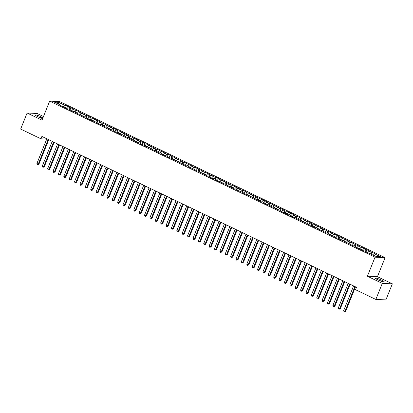 <?xml version="1.0" encoding="UTF-8"?>
<svg xmlns="http://www.w3.org/2000/svg" width="413" height="413" viewBox="0 0 413 413"><rect width="100%" height="100%" fill="white"/><g stroke="black" fill="none" stroke-linecap="round" stroke-linejoin="round"><path stroke-width="0.62" d="M43.484 116.502L37.165 113.472L27.108 113.012L20.65 129.078L40.939 138.809L46.726 139.073M385.097 257.645L59.72 101.583L49.668 101.128L375.04 257.191L385.097 257.645L377.441 276.684L367.389 276.23L382.293 283.38L392.35 283.834L377.441 276.684M392.35 283.834L385.892 299.895L375.835 299.44L382.293 283.38M58.62 104.148L58.563 102.305L54.377 102.114L60.298 104.954L59.333 104.907L62.559 106.456L63.525 106.502L65.677 107.535L64.712 107.488L67.944 109.037L68.909 109.084L71.062 110.116L70.096 110.07L73.323 111.618L74.288 111.665L76.441 112.697L75.476 112.651L78.707 114.2L79.673 114.246L81.826 115.279L80.86 115.232L84.087 116.781L85.052 116.827L87.205 117.86L86.24 117.813L89.471 119.362L90.437 119.409L92.589 120.441L91.624 120.395L97.969 123.022L97.003 122.976L100.235 124.525L101.195 124.571L103.348 125.604L102.388 125.557L105.614 127.106L106.58 127.152L108.733 128.185L107.767 128.138L110.994 129.687L111.959 129.734L114.112 130.766L113.147 130.72L116.378 132.268L117.344 132.315L119.496 133.347L118.531 133.301L121.758 134.85L122.723 134.896L124.876 135.929L123.91 135.882L127.142 137.431L128.107 137.477L130.26 138.51L129.295 138.463L135.64 141.091L134.674 141.045L137.906 142.593L138.871 142.64L141.024 143.672L140.059 143.626L146.403 146.254L145.438 146.207L151.783 148.835L150.822 148.788L154.049 150.337L155.014 150.384L157.167 151.416L156.202 151.37L159.428 152.918L160.394 152.965L162.546 153.997L161.581 153.951L164.813 155.5L165.778 155.546L167.931 156.579L166.966 156.532L170.192 158.081L171.158 158.127L173.31 159.16L172.345 159.113L175.577 160.662L176.542 160.709L178.695 161.741L177.729 161.695L184.074 164.322L183.109 164.276L186.34 165.825L187.306 165.871L189.459 166.904L188.493 166.857L194.838 169.485L193.873 169.438L197.104 170.987L198.07 171.034L200.217 172.066L199.257 172.02L205.602 174.647L204.636 174.601L207.868 176.15L208.828 176.196L210.981 177.229L210.016 177.182L213.247 178.731L214.213 178.777L216.366 179.81L215.4 179.763L218.627 181.312L219.592 181.359L221.745 182.391L220.779 182.345L224.011 183.893L224.977 183.94L227.129 184.972L226.164 184.926L229.391 186.475L230.356 186.521L232.509 187.554L231.543 187.507L234.775 189.056L235.74 189.102L237.893 190.135L236.928 190.088L243.272 192.716L242.307 192.67L245.539 194.218L246.504 194.265L248.657 195.297L247.692 195.251L254.036 197.879L253.071 197.832L259.416 200.46L258.455 200.413L261.682 201.962L262.647 202.009L264.8 203.041L263.835 202.995L267.061 204.543L268.027 204.59L270.179 205.622L269.214 205.576L272.446 207.125L273.411 207.171L275.564 208.204L274.599 208.157L277.825 209.706L278.79 209.752L280.943 210.785L279.978 210.738L283.21 212.287L284.175 212.334L286.328 213.366L285.362 213.32L288.589 214.868L289.554 214.915L291.707 215.947L290.742 215.901L293.973 217.45L294.939 217.496L297.092 218.529L296.126 218.482L302.471 221.11L301.505 221.063L307.85 223.691L306.89 223.645L310.117 225.193L311.082 225.24L313.235 226.272L312.269 226.226L315.496 227.775L316.461 227.821L318.614 228.854L317.649 228.807L320.88 230.356L321.846 230.402L323.998 231.435L323.033 231.388L326.26 232.937L327.225 232.984L329.378 234.016L328.412 233.97L331.644 235.518L332.61 235.565L334.762 236.597L333.797 236.551L337.023 238.1L337.989 238.146L340.142 239.179L339.176 239.132L345.526 241.76L344.561 241.713L350.905 244.341L349.94 244.295L353.172 245.843L354.132 245.89L356.285 246.922L355.325 246.876L358.551 248.425L359.516 248.471L361.669 249.504L360.704 249.457L363.93 251.006L364.896 251.052L367.049 252.085L366.083 252.038L376.197 256.473L380.383 256.664L374.467 253.825L375.427 253.866L369.083 251.243L370.048 251.285L366.816 249.736L365.856 249.695L363.703 248.662L364.664 248.703L361.437 247.155L360.472 247.113L358.319 246.081L359.284 246.122L352.939 243.5L353.905 243.541L350.673 241.992L349.708 241.951L347.555 240.918L348.52 240.96L342.176 238.337L343.141 238.378L339.909 236.83L338.944 236.788L336.791 235.756L337.757 235.797L334.53 234.248L333.565 234.207L331.412 233.175L332.377 233.216L329.146 231.667L328.18 231.626L326.027 230.593L326.993 230.635L320.648 228.012L321.613 228.053L318.382 226.505L317.421 226.463L315.269 225.431L316.229 225.472L313.002 223.923L312.037 223.882L309.884 222.85L310.85 222.891L307.623 221.342L306.658 221.301L304.505 220.268L305.47 220.31L302.239 218.761L301.273 218.72L299.12 217.687L300.086 217.728L296.859 216.18L295.894 216.138L293.741 215.106L294.706 215.147L291.475 213.598L290.509 213.557L288.357 212.525L289.322 212.566L286.095 211.017L285.13 210.976L282.977 209.943L283.943 209.985L280.711 208.436L279.746 208.395L277.593 207.362L278.558 207.403L272.213 204.781L273.179 204.822L269.947 203.273L268.987 203.232L266.834 202.2L267.794 202.241L264.568 200.692L263.602 200.651L261.45 199.618L262.415 199.66L256.07 197.037L257.036 197.078L253.804 195.53L252.839 195.488L250.686 194.456L251.651 194.497L248.425 192.948L247.459 192.907L245.307 191.875L246.272 191.916L243.04 190.367L242.075 190.326L239.922 189.293L240.887 189.335L234.543 186.712L235.508 186.753L232.276 185.205L231.311 185.163L229.158 184.131L230.124 184.172L223.779 181.55L224.744 181.591L218.4 178.968L219.36 179.01L216.133 177.461L215.168 177.42L213.015 176.387L213.98 176.428L207.636 173.806L208.601 173.847L205.369 172.298L204.404 172.257L202.251 171.225L203.217 171.266L199.99 169.717L199.025 169.676L196.872 168.643L197.837 168.685L194.606 167.136L193.64 167.095L191.487 166.062L192.453 166.103L186.108 163.481L187.074 163.522L183.842 161.973L182.876 161.932L180.724 160.9L181.689 160.941L175.344 158.318L176.31 158.36L173.078 156.811L172.118 156.77L169.965 155.737L170.925 155.778L167.699 154.23L166.733 154.188L164.581 153.156L165.546 153.197L159.201 150.575L160.167 150.616L156.935 149.067L155.969 149.026L153.817 147.993L154.782 148.035L148.437 145.412L149.403 145.453L146.171 143.905L145.206 143.863L143.053 142.831L144.018 142.872L137.674 140.25L138.639 140.291L135.407 138.742L134.442 138.701L132.289 137.668L133.254 137.71L126.91 135.087L127.875 135.128L121.53 132.506L122.491 132.547L119.264 130.998L118.299 130.957L116.146 129.925L117.111 129.966L113.88 128.417L112.919 128.376L110.767 127.343L111.732 127.385L108.5 125.836L107.535 125.795L105.382 124.762L106.347 124.803L103.121 123.255L102.156 123.213L100.003 122.181L100.968 122.222L97.736 120.673L96.771 120.632L94.618 119.6L95.584 119.641L92.357 118.092L91.392 118.051L89.239 117.018L90.204 117.06L86.973 115.511L86.007 115.47L83.854 114.437L84.82 114.478L78.475 111.856L79.441 111.897L76.209 110.348L75.243 110.307L73.096 109.275L74.056 109.316L70.829 107.767L69.864 107.726L67.711 106.693L68.677 106.735L65.445 105.186L64.691 107.06M58.563 102.305L64.485 105.145L65.445 105.186M375.835 299.44L355.547 289.709L356.507 287.329L41.894 136.429L40.939 138.809M67.711 106.693L66.333 108.268M69.864 107.726L68.682 109.073M60.298 104.954L60.319 105.382M73.096 109.275L71.712 110.849M75.243 110.307L74.061 111.655M65.677 107.535L65.703 107.963M78.475 111.856L77.092 113.43M80.628 112.888L79.446 114.236M71.062 110.116L71.082 110.545M83.854 114.437L82.476 116.012M86.007 115.47L84.825 116.817M76.441 112.697L76.467 113.126M89.239 117.018L87.855 118.593M91.392 118.051L90.21 119.398M81.826 115.279L81.846 115.707M94.618 119.6L93.24 121.174M96.771 120.632L95.589 121.98M87.205 117.86L87.231 118.288M100.003 122.181L98.619 123.755M102.156 123.213L100.973 124.561M92.589 120.441L92.61 120.87M105.382 124.762L104.004 126.337M107.535 125.795L106.353 127.142M97.969 123.022L97.989 123.451M110.767 127.343L109.383 128.918M112.919 128.376L111.732 129.723M103.348 125.604L103.374 126.032M116.146 129.925L114.768 131.499M118.299 130.957L117.116 132.305M108.733 128.185L108.753 128.613M121.53 132.506L120.147 134.08M123.683 133.538L122.496 134.886M114.112 130.766L114.138 131.195M126.91 135.087L125.531 136.662M129.062 136.12L127.88 137.467M119.496 133.347L119.517 133.776M132.289 137.668L130.911 139.243M134.442 138.701L133.26 140.048M124.876 135.929L124.902 136.357M137.674 140.25L136.29 141.824M139.826 141.282L138.644 142.63M130.26 138.51L130.281 138.938M143.053 142.831L141.674 144.405M145.206 143.863L144.023 145.211M135.64 141.091L135.665 141.52M148.437 145.412L147.054 146.987M150.59 146.445L149.408 147.792M141.024 143.672L141.045 144.101M153.817 147.993L152.438 149.568M155.969 149.026L154.787 150.373M146.403 146.254L146.429 146.682M159.201 150.575L157.818 152.149M161.354 151.607L160.172 152.955M151.783 148.835L151.808 149.263M164.581 153.156L163.202 154.73M166.733 154.188L165.551 155.536M157.167 151.416L157.188 151.845M169.965 155.737L168.581 157.312M172.118 156.77L170.93 158.117M162.546 153.997L162.572 154.426M175.344 158.318L173.966 159.893M177.497 159.351L176.315 160.698M167.931 156.579L167.952 157.007M180.724 160.9L179.345 162.474M182.876 161.932L181.694 163.28M173.31 159.16L173.336 159.588M186.108 163.481L184.725 165.055M188.261 164.513L187.079 165.861M178.695 161.741L178.715 162.17M191.487 166.062L190.109 167.637M193.64 167.095L192.458 168.442M184.074 164.322L184.1 164.751M196.872 168.643L195.488 170.218M199.025 169.676L197.842 171.023M189.459 166.904L189.479 167.332M202.251 171.225L200.873 172.799M204.404 172.257L203.222 173.605M194.838 169.485L194.864 169.913M207.636 173.806L206.252 175.38M209.789 174.838L208.606 176.186M200.217 172.066L200.243 172.495M213.015 176.387L211.637 177.962M215.168 177.42L213.986 178.767M205.602 174.647L205.622 175.076M218.4 178.968L217.016 180.543M220.552 180.001L219.365 181.348M210.981 177.229L211.007 177.657M223.779 181.55L222.4 183.124M225.932 182.582L224.749 183.93M216.366 179.81L216.386 180.238M229.158 184.131L227.78 185.705M231.311 185.163L230.129 186.511M221.745 182.391L221.771 182.82M234.543 186.712L233.159 188.287M236.695 187.745L235.513 189.092M227.129 184.972L227.15 185.401M239.922 189.293L238.544 190.868M242.075 190.326L240.893 191.673M232.509 187.554L232.534 187.982M245.307 191.875L243.923 193.449M247.459 192.907L246.277 194.255M237.893 190.135L237.914 190.563M250.686 194.456L249.307 196.03M252.839 195.488L251.656 196.836M243.272 192.716L243.298 193.145M256.07 197.037L254.687 198.612M258.223 198.07L257.041 199.417M248.657 195.297L248.678 195.726M261.45 199.618L260.071 201.193M263.602 200.651L262.42 201.998M254.036 197.879L254.057 198.307M266.834 202.2L265.451 203.774M268.987 203.232L267.8 204.58M259.416 200.46L259.441 200.888M272.213 204.781L270.835 206.355M274.366 205.813L273.184 207.161M264.8 203.041L264.821 203.47M277.593 207.362L276.214 208.937M279.746 208.395L278.563 209.742M270.179 205.622L270.205 206.051M282.977 209.943L281.594 211.518M285.13 210.976L283.948 212.323M275.564 208.204L275.585 208.632M288.357 212.525L286.978 214.099M290.509 213.557L289.327 214.905M280.943 210.785L280.969 211.213M293.741 215.106L292.358 216.68M295.894 216.138L294.712 217.486M286.328 213.366L286.348 213.795M299.12 217.687L297.742 219.262M301.273 218.72L300.091 220.067M291.707 215.947L291.733 216.376M304.505 220.268L303.121 221.843M306.658 221.301L305.475 222.648M297.092 218.529L297.112 218.957M309.884 222.85L308.506 224.424M312.037 223.882L310.855 225.23M302.471 221.11L302.492 221.538M315.269 225.431L313.885 227.005M317.421 226.463L316.234 227.811M307.85 223.691L307.876 224.12M320.648 228.012L319.27 229.587M322.801 229.045L321.619 230.392M313.235 226.272L313.255 226.701M326.027 230.593L324.649 232.168M328.18 231.626L326.998 232.973M318.614 228.854L318.64 229.282M331.412 233.175L330.028 234.749M333.565 234.207L332.382 235.555M323.998 231.435L324.019 231.863M336.791 235.756L335.413 237.33M338.944 236.788L337.762 238.136M329.378 234.016L329.404 234.445M342.176 238.337L340.792 239.912M344.328 239.37L343.146 240.717M334.762 236.597L334.783 237.026M347.555 240.918L346.177 242.493M349.708 241.951L348.526 243.298M340.142 239.179L340.167 239.607M352.939 243.5L351.556 245.074M355.092 244.532L353.91 245.88M345.526 241.76L345.547 242.188M358.319 246.081L356.94 247.655M360.472 247.113L359.289 248.461M350.905 244.341L350.926 244.77M363.703 248.662L362.32 250.237M365.856 249.695L364.669 251.042M356.285 246.922L356.311 247.351M369.083 251.243L367.704 252.818M371.235 252.276L370.053 253.623M361.669 249.504L361.69 249.932M374.467 253.825L373.342 255.105M367.049 252.085L367.074 252.513M367.389 276.23L375.04 257.191M27.108 113.012L42.012 120.162L49.668 101.128M64.485 105.145L63.297 106.492M378.587 280.169A4.151 0.625 21.9 0 0 384.178 281.8A4.151 0.625 21.9 0 0 382.066 280.329L381.096 279.864A4.151 0.625 21.9 0 0 375.505 278.238A4.151 0.625 21.9 0 0 377.616 279.704L378.587 280.169M42.988 117.746A4.151 0.625 21.9 0 0 41.837 117.142L40.872 116.678A4.151 0.625 21.9 0 0 35.281 115.051A4.151 0.625 21.9 0 0 37.392 116.518L38.363 116.982A4.151 0.625 21.9 0 0 42.658 118.567M372.201 252.317L371.447 254.191M366.816 249.736L366.063 251.61M361.437 247.155L360.683 249.029M356.058 244.573L355.304 246.447M350.673 241.992L349.919 243.866M345.294 239.411L344.54 241.285M339.909 236.83L339.156 238.704M334.53 234.248L333.776 236.122M329.146 231.667L328.392 233.541M323.766 229.086L323.012 230.96M318.382 226.505L317.628 228.379M313.002 223.923L312.249 225.797M307.623 221.342L306.869 223.216M302.239 218.761L301.485 220.635M296.859 216.18L296.106 218.054M291.475 213.598L290.721 215.472M286.095 211.017L285.342 212.891M280.711 208.436L279.957 210.31M275.332 205.855L274.578 207.729M269.947 203.273L269.193 205.147M264.568 200.692L263.814 202.566M259.188 198.111L258.435 199.985M253.804 195.53L253.05 197.404M248.425 192.948L247.671 194.822M243.04 190.367L242.286 192.241M237.661 187.786L236.907 189.66M232.276 185.205L231.523 187.079M226.897 182.623L226.143 184.497M221.513 180.042L220.759 181.916M216.133 177.461L215.379 179.335M210.754 174.88L210 176.754M205.369 172.298L204.616 174.172M199.99 169.717L199.236 171.591M194.606 167.136L193.852 169.01M189.226 164.555L188.473 166.429M183.842 161.973L183.088 163.847M178.462 159.392L177.709 161.266M173.078 156.811L172.324 158.685M167.699 154.23L166.945 156.104M162.319 151.648L161.56 153.522M156.935 149.067L156.181 150.941M151.556 146.486L150.802 148.36M146.171 143.905L145.417 145.779M140.792 141.323L140.038 143.197M135.407 138.742L134.653 140.616M130.028 136.161L129.274 138.035M124.643 133.58L123.89 135.454M119.264 130.998L118.51 132.872M113.88 128.417L113.126 130.291M108.5 125.836L107.747 127.71M103.121 123.255L102.367 125.129M97.736 120.673L96.983 122.547M92.357 118.092L91.603 119.966M86.973 115.511L86.219 117.385M81.593 112.93L80.84 114.804M76.209 110.348L75.455 112.222M70.829 107.767L70.076 109.641M354.932 286.576L345.005 311.268L343.657 310.622L353.585 285.93M355.51 286.854L345.681 311.299L345.005 311.268L344.494 311.861L343.957 311.603L343.657 310.622M345.681 311.299L344.494 311.861M349.548 283.994L339.62 308.687L338.278 308.041L348.205 283.349M350.131 284.273L340.302 308.717L339.62 308.687L339.109 309.28L338.572 309.022L338.278 308.041M340.302 308.717L339.109 309.28M344.168 281.413L334.241 306.105L332.893 305.46L342.821 280.768M344.747 281.692L334.922 306.136L334.241 306.105L333.73 306.699L333.193 306.441L332.893 305.46M334.922 306.136L333.73 306.699M338.789 278.832L328.856 303.524L327.514 302.879L337.442 278.186M339.367 279.111L329.538 303.555L328.856 303.524L328.35 304.118L327.808 303.86L327.514 302.879M329.538 303.555L328.35 304.118M333.405 276.251L323.477 300.943L322.13 300.297L332.057 275.605M333.983 276.529L324.159 300.974L323.477 300.943L322.966 301.536L322.429 301.278L322.13 300.297M324.159 300.974L322.966 301.536M328.025 273.669L318.098 298.362L316.75 297.716L326.678 273.024M328.603 273.948L318.774 298.392L318.098 298.362L317.587 298.955L317.045 298.697L316.75 297.716M318.774 298.392L317.587 298.955M322.641 271.088L312.713 295.78L311.371 295.135L321.299 270.443M323.224 271.367L313.395 295.811L312.713 295.78L312.202 296.374L311.665 296.116L311.371 295.135M313.395 295.811L312.202 296.374M317.261 268.507L307.334 293.199L305.987 292.554L315.914 267.861M317.84 268.786L308.01 293.23L307.334 293.199L306.823 293.793L306.286 293.535L305.987 292.554M308.01 293.23L306.823 293.793M311.877 265.926L301.949 290.618L300.607 289.972L310.535 265.28M312.46 266.204L302.631 290.649L301.949 290.618L301.438 291.211L300.901 290.953L300.607 289.972M302.631 290.649L301.438 291.211M306.498 263.344L296.57 288.037L295.223 287.391L305.15 262.699M307.076 263.623L297.246 288.067L296.57 288.037L296.059 288.63L295.522 288.372L295.223 287.391M297.246 288.067L296.059 288.63M301.113 260.763L291.186 285.455L289.843 284.81L299.771 260.118M301.696 261.042L291.867 285.486L291.186 285.455L290.675 286.049L290.138 285.791L289.843 284.81M291.867 285.486L290.675 286.049M295.734 258.182L285.806 282.874L284.459 282.229L294.386 257.536M296.312 258.461L286.483 282.905L285.806 282.874L285.295 283.468L284.758 283.21L284.459 282.229M286.483 282.905L285.295 283.468M290.349 255.601L280.422 280.293L279.08 279.647L289.007 254.955M290.933 255.879L281.103 280.324L280.422 280.293L279.916 280.886L279.374 280.628L279.08 279.647M281.103 280.324L279.916 280.886M284.97 253.019L275.043 277.712L273.695 277.066L283.623 252.374M285.548 253.298L275.724 277.743L275.043 277.712L274.531 278.305L273.995 278.047L273.695 277.066M275.724 277.743L274.531 278.305M279.591 250.438L269.663 275.13L268.316 274.485L278.243 249.793M280.169 250.717L270.339 275.161L269.663 275.13L269.152 275.724L268.61 275.466L268.316 274.485M270.339 275.161L269.152 275.724M274.206 247.857L264.279 272.549L262.931 271.904L272.864 247.211M274.79 248.136L264.96 272.58L264.279 272.549L263.768 273.143L263.231 272.885L262.931 271.904M264.96 272.58L263.768 273.143M268.827 245.276L258.899 269.968L257.552 269.322L267.479 244.63M269.405 245.554L259.576 269.999L258.899 269.968L258.388 270.561L257.846 270.303L257.552 269.322M259.576 269.999L258.388 270.561M263.442 242.694L253.515 267.387L252.173 266.741L262.1 242.049M264.026 242.973L254.196 267.418L253.515 267.387L253.004 267.98L252.467 267.722L252.173 266.741M254.196 267.418L253.004 267.98M258.063 240.113L248.136 264.805L246.788 264.16L256.716 239.468M258.641 240.392L248.812 264.836L248.136 264.805L247.624 265.399L247.088 265.141L246.788 264.16M248.812 264.836L247.624 265.399M252.679 237.532L242.751 262.224L241.409 261.579L251.336 236.886M253.262 237.811L243.433 262.255L242.751 262.224L242.24 262.818L241.703 262.56L241.409 261.579M243.433 262.255L242.24 262.818M247.299 234.951L237.372 259.643L236.024 258.997L245.952 234.305M247.877 235.229L238.048 259.674L237.372 259.643L236.861 260.236L236.324 259.978L236.024 258.997M238.048 259.674L236.861 260.236M241.915 232.369L231.987 257.062L230.645 256.416L240.572 231.724M242.498 232.648L232.669 257.092L231.987 257.062L231.481 257.655L230.939 257.397L230.645 256.416M232.669 257.092L231.481 257.655M236.535 229.788L226.608 254.48L225.261 253.835L235.188 229.143M237.114 230.067L227.289 254.511L226.608 254.48L226.097 255.074L225.56 254.816L225.261 253.835M227.289 254.511L226.097 255.074M231.156 227.207L221.229 251.899L219.881 251.254L229.809 226.561M231.734 227.486L221.905 251.93L221.229 251.899L220.718 252.493L220.175 252.235L219.881 251.254M221.905 251.93L220.718 252.493M225.772 224.626L215.844 249.318L214.497 248.672L224.429 223.98M226.35 224.904L216.526 249.349L215.844 249.318L215.333 249.906L214.796 249.648L214.497 248.672M216.526 249.349L215.333 249.906M220.392 222.044L210.465 246.737L209.117 246.091L219.045 221.399M220.97 222.323L211.141 246.767L210.465 246.737L209.954 247.325L209.412 247.067L209.117 246.091M211.141 246.767L209.954 247.325M215.008 219.463L205.08 244.155L203.738 243.51L213.666 218.818M215.591 219.742L205.762 244.186L205.08 244.155L204.569 244.744L204.032 244.486L203.738 243.51M205.762 244.186L204.569 244.744M209.628 216.882L199.701 241.574L198.354 240.929L208.281 216.236M210.207 217.161L200.377 241.605L199.701 241.574L199.19 242.163L198.653 241.904L198.354 240.929M200.377 241.605L199.19 242.163M204.244 214.301L194.316 238.993L192.974 238.347L202.902 213.655M204.827 214.579L194.998 239.024L194.316 238.993L193.805 239.581L193.269 239.323L192.974 238.347M194.998 239.024L193.805 239.581M198.865 211.719L188.937 236.412L187.59 235.766L197.517 211.074M199.443 211.998L189.613 236.442L188.937 236.412L188.426 237L187.889 236.742L187.59 235.766M189.613 236.442L188.426 237M193.48 209.138L183.553 233.83L182.21 233.185L192.138 208.493M194.064 209.417L184.234 233.861L183.553 233.83L183.042 234.419L182.505 234.161L182.21 233.185M184.234 233.861L183.042 234.419M188.101 206.557L178.173 231.249L176.826 230.604L186.753 205.911M188.679 206.836L178.855 231.28L178.173 231.249L177.662 231.838L177.125 231.579L176.826 230.604M178.855 231.28L177.662 231.838M182.722 203.976L172.794 228.668L171.447 228.022L181.374 203.33M183.3 204.254L173.47 228.699L172.794 228.668L172.283 229.256L171.741 228.998L171.447 228.022M173.47 228.699L172.283 229.256M177.337 201.394L167.41 226.087L166.062 225.441L175.995 200.749M177.915 201.673L168.091 226.118L167.41 226.087L166.898 226.675L166.362 226.417L166.062 225.441M168.091 226.118L166.898 226.675M171.958 198.813L162.03 223.505L160.683 222.86L170.61 198.168M172.536 199.092L162.707 223.536L162.03 223.505L161.519 224.094L160.977 223.836L160.683 222.86M162.707 223.536L161.519 224.094M166.573 196.232L156.646 220.924L155.303 220.279L165.231 195.586M167.157 196.511L157.327 220.955L156.646 220.924L156.135 221.513L155.598 221.254L155.303 220.279M157.327 220.955L156.135 221.513M161.194 193.651L151.266 218.343L149.919 217.697L159.846 193.005M161.772 193.929L151.943 218.374L151.266 218.343L150.755 218.931L150.218 218.673L149.919 217.697M151.943 218.374L150.755 218.931M155.809 191.069L145.882 215.762L144.54 215.116L154.467 190.424M156.393 191.348L146.563 215.792L145.882 215.762L145.371 216.35L144.834 216.092L144.54 215.116M146.563 215.792L145.371 216.35M150.43 188.488L140.503 213.18L139.155 212.535L149.083 187.843M151.008 188.767L141.179 213.211L140.503 213.18L139.992 213.769L139.455 213.511L139.155 212.535M141.179 213.211L139.992 213.769M145.046 185.907L135.118 210.599L133.776 209.954L143.703 185.261M145.629 186.186L135.8 210.63L135.118 210.599L134.607 211.188L134.07 210.929L133.776 209.954M135.8 210.63L134.607 211.188M139.666 183.326L129.739 208.018L128.391 207.372L138.319 182.68M140.244 183.604L130.42 208.049L129.739 208.018L129.228 208.606L128.691 208.348L128.391 207.372M130.42 208.049L129.228 208.606M134.287 180.744L124.354 205.437L123.012 204.791L132.94 180.099M134.865 181.023L125.036 205.468L124.354 205.437L123.848 206.025L123.306 205.767L123.012 204.791M125.036 205.468L123.848 206.025M128.902 178.163L118.975 202.855L117.628 202.21L127.555 177.518M129.481 178.442L119.656 202.886L118.975 202.855L118.464 203.444L117.927 203.186L117.628 202.21M119.656 202.886L118.464 203.444M123.523 175.582L113.596 200.274L112.248 199.629L122.176 174.936M124.101 175.861L114.272 200.305L113.596 200.274L113.085 200.863L112.543 200.604L112.248 199.629M114.272 200.305L113.085 200.863M118.139 173.001L108.211 197.693L106.869 197.047L116.796 172.355M118.722 173.279L108.893 197.724L108.211 197.693L107.7 198.281L107.163 198.023L106.869 197.047M108.893 197.724L107.7 198.281M112.759 170.419L102.832 195.112L101.484 194.466L111.412 169.774M113.338 170.698L103.508 195.142L102.832 195.112L102.321 195.7L101.784 195.442L101.484 194.466M103.508 195.142L102.321 195.7M107.375 167.838L97.447 192.53L96.105 191.885L106.033 167.193M107.958 168.117L98.129 192.561L97.447 192.53L96.936 193.119L96.399 192.861L96.105 191.885M98.129 192.561L96.936 193.119M101.996 165.257L92.068 189.949L90.721 189.304L100.648 164.611M102.574 165.536L92.744 189.98L92.068 189.949L91.557 190.538L91.02 190.279L90.721 189.304M92.744 189.98L91.557 190.538M96.611 162.676L86.684 187.368L85.341 186.722L95.269 162.03M97.194 162.949L87.365 187.399L86.684 187.368L86.172 187.956L85.636 187.698L85.341 186.722M87.365 187.399L86.172 187.956M91.232 160.094L81.304 184.787L79.957 184.141L89.884 159.449M91.81 160.368L81.986 184.817L81.304 184.787L80.793 185.375L80.256 185.117L79.957 184.141M81.986 184.817L80.793 185.375M85.852 157.513L75.92 182.205L74.577 181.56L84.505 156.868M86.431 157.787L76.601 182.236L75.92 182.205L75.414 182.794L74.872 182.536L74.577 181.56M76.601 182.236L75.414 182.794M80.468 154.932L70.54 179.624L69.193 178.979L79.12 154.286M81.046 155.205L71.222 179.655L70.54 179.624L70.029 180.213L69.492 179.954L69.193 178.979M71.222 179.655L70.029 180.213M75.089 152.351L65.161 177.043L63.814 176.397L73.741 151.705M75.667 152.624L65.837 177.074L65.161 177.043L64.65 177.631L64.108 177.373L63.814 176.397M65.837 177.074L64.65 177.631M69.704 149.769L59.777 174.462L58.434 173.816L68.362 149.124M70.287 150.043L60.458 174.493L59.777 174.462L59.265 175.05L58.729 174.792L58.434 173.816M60.458 174.493L59.265 175.05M64.325 147.188L54.397 171.88L53.05 171.235L62.977 146.543M64.903 147.462L55.074 171.911L54.397 171.88L53.886 172.469L53.349 172.211L53.05 171.235M55.074 171.911L53.886 172.469M58.94 144.607L49.013 169.299L47.671 168.654L57.598 143.961M59.524 144.88L49.694 169.33L49.013 169.299L48.502 169.888L47.965 169.629L47.671 168.654M49.694 169.33L48.502 169.888M53.561 142.026L43.633 166.718L42.286 166.072L52.214 141.38M54.139 142.299L44.31 166.749L43.633 166.718L43.122 167.306L42.585 167.048L42.286 166.072M44.31 166.749L43.122 167.306M48.176 139.444L38.249 164.137L36.907 163.491L46.834 138.799M48.76 139.718L38.93 164.167L38.249 164.137L37.738 164.725L37.201 164.467L36.907 163.491M38.93 164.167L37.738 164.725M381.638 281.398L382.066 280.329M380.626 281.041L381.096 279.864M40.397 117.85L40.872 116.678M41.408 118.211L41.837 117.142"/></g></svg>
